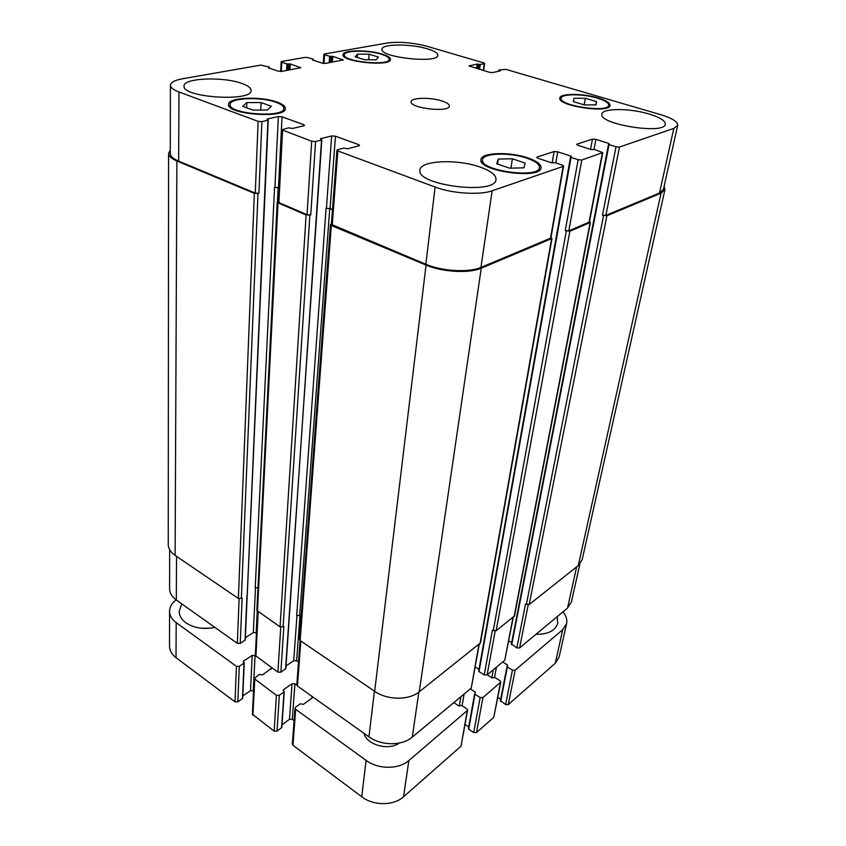 <?xml version="1.0" encoding="UTF-8"?>
<svg xmlns="http://www.w3.org/2000/svg" width="846" height="846" viewBox="0 0 846 846"><rect width="100%" height="100%" fill="white"/><g stroke="black" fill="none" stroke-linecap="round" stroke-linejoin="round"><path stroke-width="1.27" d="M214.863 627.394C203.664 629.636 194.009 628.102 185.909 622.804C181.467 619.505 179.225 615.666 179.183 611.288L181.763 603.875M210.58 628.144L201.189 628.218M557.144 616.713L557.747 623.238C555.388 630.704 548.134 634.394 535.983 634.299M399.312 743.031C388.578 751.047 366.815 744.966 363.896 733.249M500.472 700.636L505.612 704.591L508.266 704.612L555.304 663.222L559.153 656.951L566.598 623.555L562.727 629.699L515.14 670.18L512.433 670.138L507.357 666.997L507.537 664.998L502.672 661.995M497.839 697.464L500.652 699.261M468.557 728.374L468.705 729.199L473.739 732.562L476.488 732.573L493.768 717.376L500.8 682.088L482.929 697.569L480.126 697.538L474.976 694.206L475.24 692.081L470.291 688.898M465.12 724.472L468.716 726.862M295.043 708.123L292.346 744.057L292.959 745.252L361.728 796.752C373.435 805.921 393.739 805.878 403.563 796.752L461.017 746.193L467.627 710.249L408.851 760.565C398.868 769.532 378.109 769.5 366.107 760.395L295.677 709.308L295.043 708.123L295.635 707.161L300.288 703.798L303.386 704.358L312.132 698.013L312.682 696.871M281.993 724.768L289.469 719.312L292.304 719.333L294.101 720.655M254.17 678.555L252.372 714.214L274.125 731.145L277.002 731.166L281.813 727.423L284.245 691.69L279.339 695.359L276.409 695.327L254.17 678.555L259.479 674.41L262.493 674.949L271.904 667.906M242.791 695.951L250.501 690.685L253.546 690.918M169.57 611.277L169.517 646.143C169.581 650.532 171.749 654.37 176.01 657.67L235.019 701.852L237.821 701.884L242.686 698.331L244.251 662.883L239.302 666.362L236.425 666.32L176.19 622.624C171.844 619.367 169.634 615.592 169.57 611.277C169.676 606.973 171.844 603.156 176.063 599.825M255.333 655.639L252.214 655.396L243.362 661.202L244.251 662.883M296.798 685.091L294.926 683.758L292.05 683.727L283.262 689.892L284.245 691.69M453.784 702.624L458.765 705.902L461.652 705.405L466.833 708.811L467.627 710.249M487.211 674.844L492.118 677.932L494.889 677.477L499.997 680.692L500.8 682.088M562.918 611.912C566.154 615.782 567.38 619.663 566.598 623.555M369.184 54.239L378.437 57.084L376.121 59.823L364.372 59.696L355.087 56.809L357.583 54.091L369.184 54.239L368.719 59.749M357.583 54.091L357.308 57.496M261.044 102.556L271.312 106.236L267.399 110.033L252.965 110.096L242.654 106.332L246.831 102.588L261.044 102.556L260.737 110.065M246.831 102.588L246.651 107.791M512.38 158.773L525.133 163.109L523.896 167.846L509.588 168.185L496.739 163.743L498.294 159.069L512.38 158.773L510.942 168.153M498.294 159.069L497.564 164.029M585.358 98.295L596.398 101.562L596.06 104.904L584.449 104.946L573.324 101.615L573.884 98.305L585.358 98.295L584.174 104.851M596.398 101.562L595.785 104.904M527.1 158.244C509.99 152.164 482.812 152.957 482.59 159.735C479.333 170.649 539.198 178.94 539.441 167.561C539.589 164.293 535.476 161.184 527.1 158.244M527.999 157.959C536.872 161.057 541.229 164.346 541.07 167.815C540.816 179.838 477.514 171.061 480.962 159.534C481.205 152.365 509.916 151.529 527.999 157.959M276.039 102.334C260.78 96.497 229.414 97.85 230.091 104.534C228.367 114.231 284.965 118.207 283.844 108.373C283.801 106.226 281.2 104.217 276.039 102.334M277.107 102.112C282.575 104.1 285.324 106.226 285.366 108.5C286.572 118.895 226.717 114.686 228.536 104.439C227.838 97.375 260.97 95.947 277.107 102.112M381.387 54.26C368.19 49.977 344.015 50.263 344.354 54.81C342.598 61.663 389.816 66.358 389.192 59.283C389.181 57.56 386.58 55.889 381.387 54.26M382.212 54.112C387.701 55.825 390.461 57.602 390.471 59.421C391.138 66.897 341.202 61.938 343.064 54.694C342.715 49.882 368.253 49.586 382.212 54.112M597.318 98.125C582.883 93.684 561.363 93.684 561.184 98.21C558.487 105.676 608.507 113.1 608.697 105.221C608.76 102.831 604.975 100.463 597.318 98.125M598.016 97.925C606.117 100.399 610.125 102.905 610.051 105.433C609.86 113.766 556.964 105.909 559.83 98.02C560.031 93.24 582.767 93.24 598.016 97.925M480.57 167.222C491.029 171.019 496.168 175.111 495.999 179.489C495.999 195.32 415.83 185.327 419.944 170.046C420.113 160.306 457.876 158.784 480.57 167.222M649.083 114.009C660.028 117.361 665.432 120.767 665.316 124.214C664.766 134.958 597.995 124.172 601.961 114.083C602.394 108.055 629.847 108.108 649.083 114.009M427.367 48.825C434.326 50.929 437.805 53.076 437.816 55.276C438.482 63.852 379.621 57.454 381.98 49.205C381.683 43.791 410.754 43.654 427.367 48.825M241.935 83.479C247.952 85.636 250.998 87.942 251.072 90.395C252.795 102.08 182.133 97.692 184.047 86.102C183.085 77.969 223.217 76.373 241.935 83.479M483.785 62.911L484.229 63.662L480.264 64.497L477.081 64.074L468.991 65.935L489.675 72.354L492.658 72.587L500.25 70.884L498.992 70.007L505.866 69.372L660.62 114.654C672.136 118.176 677.826 121.729 677.709 125.324L673.818 128.391L619.484 147.045L616.015 146.802L609.046 144.603L609.004 143.492L595.901 139.357L592.464 139.114L576.961 144.137L577.755 145.269L590.994 149.52L594.495 149.499L602.764 152.618L581.805 159.989L578.156 159.735L571.029 157.398L571.103 156.193L557.694 151.794L554.088 151.54L537.199 157.007L536.755 157.367L537.919 158.234L551.465 162.77L555.166 162.728L562.368 165.139L563.584 166.049L563.161 166.398L492.15 190.784C479.841 195.331 451.976 193.544 435.119 187.051L337.84 150.937L336.951 150.207L337.67 149.7L343.613 148.145L347.727 148.737L358.841 145.819L359.518 145.343L358.609 144.613L335.439 136.206L331.653 135.942L320.465 138.712L321.543 140.024L315.569 141.504L311.709 141.24L281.771 129.776L288.571 127.873L292.536 128.444L303.809 125.811L304.549 125.345L303.746 124.7L282.046 116.822L278.366 116.558L267.029 119.053L267.928 120.269L261.879 121.613L258.125 121.348L178.992 91.971C173.345 89.813 170.48 87.572 170.395 85.224C170.659 82.348 174.688 80.211 182.461 78.784L260.875 65.089L269.24 67.056L268.415 67.87L278.313 71.191L281.57 71.434L300.795 67.691L290.252 63.979L286.91 63.926L281.803 62.234L281.136 61.779L281.792 61.441L305.046 57.38L308.145 57.613L313.232 59.252L312.534 60.013L322.337 63.164L325.467 63.408L343.286 59.939L332.827 56.396L329.644 56.333L324.578 54.736L323.891 54.281L324.473 53.985L387.034 43.051C399.344 41.496 412.637 42.564 426.902 46.255L483.785 62.911M442.014 100.981C446.921 102.609 449.353 104.301 449.321 106.057C449.554 112.814 409.422 108.246 411.177 101.71C411.05 97.523 430.635 97.11 442.014 100.981M579.859 564.092L571.399 602.035L567.518 608.084L519.571 647.941L516.832 647.899L511.492 644.018M511.65 642.674L508.732 640.908M513.311 617.146L504.766 660.25L487.095 674.928L484.25 674.897L479.016 671.597L478.847 670.783M479.005 669.313L475.262 666.955M479.28 644.155L471.254 688.094L412.277 737.12C402.188 745.982 381.134 745.886 368.941 736.834L297.432 686.043L296.798 684.869L300.119 640.538M298.511 662.069L296.629 660.768L293.71 660.726L285.99 665.992M316.605 212.621L285.821 668.583L280.861 672.189L277.89 672.158L255.323 655.502L257.533 611.531M256.465 632.85L253.314 632.597L245.361 637.673M264.798 191.185L245.266 639.978L240.253 643.404L237.345 643.351L176.317 600.004C171.907 596.779 169.676 593.035 169.602 588.784L169.665 549.699M484.25 674.897L492.404 630.196L496.158 630.756L514.474 615.951L590.455 222.424L569.855 231.222L565.244 230.609L578.156 159.735M516.832 647.899L525.514 604.033L529.152 604.573L578.273 565.583L582.154 559.735L664.956 189.578L661.064 193.142L606.91 215.751L602.479 215.17L616.015 146.802M170.395 85.224L170.289 153.56C170.374 156.246 173.155 158.762 178.633 161.11L255.27 193.089L258.908 193.322L254.35 193.353L176.888 160.994C171.421 158.646 168.65 156.14 168.566 153.464L168.248 544.443C168.322 548.578 170.606 552.227 175.111 555.378L238.382 598.482L242.125 598.08L240.253 643.404M278.863 187.622L274.569 187.347L255.206 587.801L257.988 587.769M281.771 129.776L278.123 202.236L307.035 214.694L310.768 214.926L306.115 214.979L277.202 202.501L256.856 610.452L280.047 626.854L283.854 626.421L280.861 672.189M332.499 209.491L330.088 208.507L326.07 208.391L296.703 615.476L299.695 615.539L301.197 616.533M330.469 224.687L299.484 639.407L300.15 640.549L374.672 691.319C387.267 700.277 408.925 700.477 419.235 691.817L480.454 642.918L551.983 238.466L481.237 268.224C469.202 273.607 442.257 272.105 426.046 265.073L331.325 225.512L330.469 224.687L331.399 224.021M677.709 125.324L663.401 189.462L659.499 193.036L605.863 215.381L602.479 215.17M602.764 152.618L589.398 222.043L568.776 230.831L565.244 230.609M563.584 166.049L550.894 238.054L480.94 267.421C468.917 272.782 442.014 271.291 425.824 264.269L331.378 224.391L336.951 150.207M664.099 186.363L664.956 189.578M168.566 153.464L170.3 150.133M589.493 221.546L590.455 222.424M278.852 187.865L274.569 187.347M277.202 202.501L278.144 201.866M550.989 237.525L551.983 238.466M332.478 209.745L329.739 208.624L326.07 208.391M176.19 622.624L176.01 657.67M236.425 666.32L235.019 701.852M239.302 666.362L237.821 701.884M243.997 663.264L242.442 698.722M243.362 661.202L243.331 661.974M252.214 655.396L250.501 690.685M255.037 655.438L253.271 690.717M271.302 667.473L271.206 669.059M254.741 679.602L252.933 715.272M276.409 695.327L274.125 731.145M279.339 695.359L277.002 731.166M284.002 692.07L281.581 727.814M283.262 689.892L283.209 690.674M292.05 683.727L289.469 719.312M294.926 683.758L292.304 719.333M312.015 696.395L311.857 698.204M295.677 709.308L292.959 745.252M366.107 760.395L361.728 796.752M408.851 760.565L403.563 796.752M467.235 710.915L461.017 746.193M460.859 696.734L459.262 706.072M464.094 694.048L462.085 705.691M475.24 692.081L475.04 693.202M474.976 694.206L468.705 729.199M480.126 697.538L473.739 732.562M482.929 697.569L476.488 732.573M500.451 682.669L493.768 717.376M493.26 669.81L491.78 677.72M496.433 667.166L494.519 677.329M507.537 664.998L507.325 666.098M507.357 666.997L500.652 701.419M512.433 670.138L505.612 704.591M515.14 670.18L508.266 704.612M562.727 629.699L555.304 663.222M576.655 566.862L567.518 608.084M528.158 604.922L519.571 647.941M513.014 617.379L504.766 660.25M495.153 631.127L487.095 674.928M478.952 644.419L471.254 688.094M418.855 692.113L412.277 737.12M374.44 691.161L368.941 736.834M300.838 641.014L297.432 686.043M299.97 615.719L296.629 660.768M296.988 615.328L293.71 660.726M321.84 139.823L288.74 622.529M288.687 623.28L285.578 668.953M280.756 627.182L277.89 672.158M258.167 611.954L255.904 656.538M257.247 611.309L256.179 632.649M255.503 587.653L253.314 632.597M247 595.14L245.012 640.359M239.122 598.809L237.345 643.351M176.539 556.361L176.317 600.004M483.309 70.461L484.229 63.662M478.487 69.023L479.1 64.412M479.619 69.361L480.264 64.497M477.641 68.78L478.254 64.159M476.51 68.441L477.081 64.074M469.34 66.274L469.414 65.692M499.077 71.149L499.193 70.324M659.499 193.036L673.818 128.391M605.863 215.381L619.484 147.045M594.008 149.382L595.901 139.357M590.54 149.372L592.464 139.114M576.835 144.846L576.961 144.137M589.028 222.392L602.394 152.925M568.776 230.831L581.805 159.989M555.78 162.929L557.694 151.794M552.142 162.918L554.088 151.54M537.062 157.832L537.199 157.007M550.46 238.456L563.161 166.398M480.94 267.421L492.15 190.784M425.824 264.269L435.119 187.051M332.235 225.216L337.84 150.937M358.503 145.914L358.609 144.613M330.088 208.507L335.439 136.206M326.429 208.285L331.653 135.942M316.573 213.118L321.543 140.024M307.035 214.694L311.709 141.24M310.768 214.926L315.569 141.504M278.884 202.945L282.564 130.421M303.672 125.843L303.746 124.7M278.503 187.474L282.046 116.822M274.929 187.252L278.366 116.558M264.777 191.682L267.928 120.269M255.27 193.089L258.125 121.348M258.908 193.322L261.879 121.613M178.633 161.11L178.992 91.971M269.208 68.135L269.24 67.384M300.055 68.05L300.108 67.215M287.862 70.281L288.19 64.021M288.655 70.144L288.983 63.884M281.348 71.466L281.803 62.234M342.514 60.288L342.577 59.474M323.997 63.45L324.578 54.736M329.2 62.72L329.644 56.333M330.871 56.428L330.448 62.488M331.177 62.361L331.6 56.301M332.415 62.128L332.827 56.396M313.221 60.225L313.263 59.558M286.572 70.525L286.91 63.926M290.252 63.979L289.945 69.901M176.888 160.994L175.111 555.378M254.35 193.353L238.382 598.482M257.988 193.586L241.364 598.545M278.144 187.579L277.414 202.162M277.964 203.22L257.448 611.468M306.115 214.979L280.047 626.854M309.858 215.212L283.093 626.907M329.739 208.624L299.695 615.539M331.325 225.512L300.15 640.549M426.046 265.073L374.672 691.319M481.237 268.224L419.235 691.817M551.55 238.868L480.052 643.552M570.987 156.817L571.103 156.193M571.029 157.398L479.016 671.597M566.312 231.011L493.25 630.704M569.855 231.222L496.158 630.756M590.096 222.773L514.114 616.512M608.887 144.095L609.004 143.492M609.046 144.603L511.682 644.779M603.536 215.54L526.349 604.509M606.91 215.751L529.152 604.573M661.064 193.142L578.273 565.583M474.659 693.646L468.398 728.628M507.029 666.458L500.346 700.869M538.944 170.585L539.441 167.561M482.167 162.749L482.59 159.735M283.706 111.006L283.844 108.373M230.017 107.178L230.091 104.534M389.012 61.155L389.192 59.283M344.206 56.682L344.354 54.81M608.295 107.294L608.697 105.221M560.835 100.283L561.184 98.21M483.669 70.567L484.631 63.429M498.675 71.244L498.833 70.102M247.265 594.77L268.245 120.079M280.661 71.508L281.136 61.779M323.288 63.376L323.891 54.281M313.506 59.432L313.443 60.299M269.504 67.246L269.462 68.219M570.553 157.039L478.699 671.037M608.56 144.264L511.354 644.24"/></g></svg>
